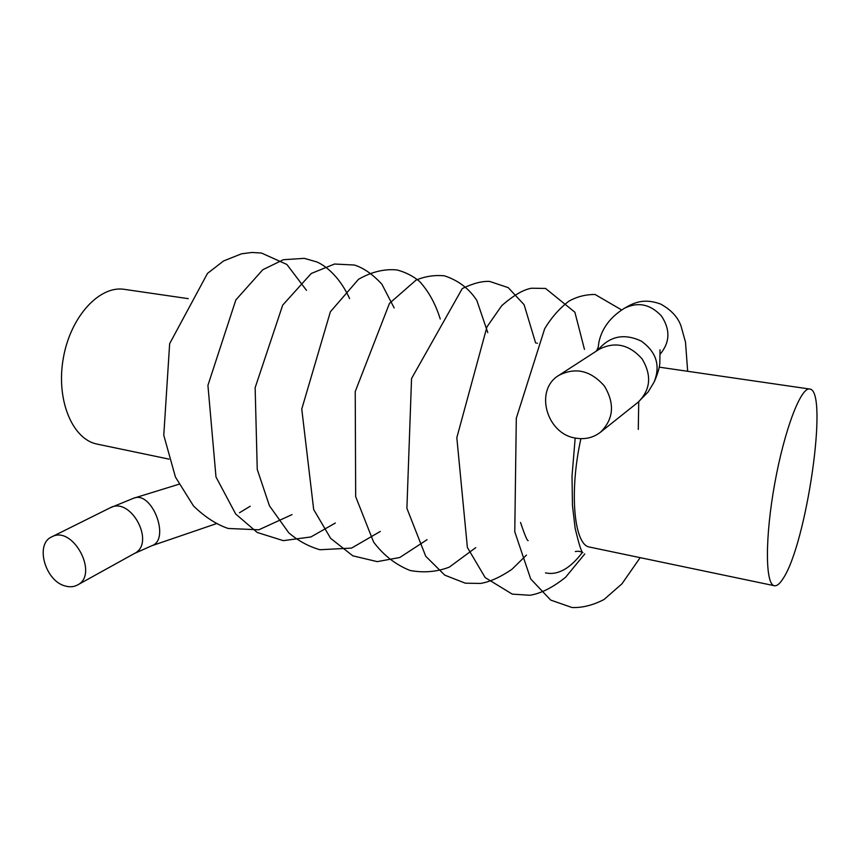 <?xml version="1.0" encoding="UTF-8"?>
<svg xmlns="http://www.w3.org/2000/svg" width="860" height="860" viewBox="0 0 860 860"><rect width="100%" height="100%" fill="white"/><g stroke="black" fill="none" stroke-linecap="round" stroke-linejoin="round"><path stroke-width="1.29" d="M782.869 578.898C779.601 584.015 776.709 586.284 774.183 585.682C765.239 584.144 764.927 537.371 774.763 483.395C784.503 429.387 801.058 386.505 809.819 389.053C828.933 390.623 806.422 544.907 782.869 578.898M97.846 444.244L96.793 444.029C72.154 439.03 55.685 399.363 63.414 357.61C70.832 315.813 100.082 284.918 124.818 289.422L188.232 298.646M576.103 438.181C546.498 434.418 534.038 389.881 558.871 375.368C575.469 366.93 590.626 370.466 604.354 385.979C615.008 403.738 613.696 419.175 600.43 432.257C593.368 437.654 585.262 439.632 576.103 438.181M660.243 354.073C669.983 342.355 670.413 329.692 661.523 316.082C650.472 304.214 638.12 301.591 624.457 308.224C610.611 316.835 602.118 328.004 599.011 341.71L597.732 350.213M65.758 586.122C45.408 581.768 34.529 544.144 51.718 536.876C72.788 524.772 99.373 574.598 77.443 585.026C73.981 586.885 70.079 587.251 65.758 586.122M590.111 547.186L589.509 547.057C574.136 545.175 568.954 492.2 580.909 438.654M638.733 401.727L638.281 429.43M582.392 552.389C570.352 568.395 558.247 575.265 546.078 572.996M596.432 351.052L598.012 347.762M546.38 573.072L545.498 572.867M558.871 375.368L599.097 349.321C614.879 341.259 629.197 344.441 642.054 358.856C651.987 375.411 650.633 389.902 637.991 402.329L600.43 432.257M598.151 349.934L598.549 349.364C610.149 335.981 624.382 333.218 641.248 341.076C656.363 351.923 660.652 365.575 654.116 382.044L648.182 391.902L637.991 402.329M51.718 536.876L110.102 507.851L133.569 498.252C151.898 490.114 170.817 539.532 151.779 545.745L216.161 523.729M110.102 507.851C130.806 496.016 155.897 543.219 134.407 553.496L77.443 585.026M809.819 389.053L659.233 367.156M774.183 585.682L589.509 547.057M168.969 459.122L96.793 444.029M660.018 349.827L659.824 363.382C659.502 367.618 657.76 373.53 654.578 381.109M239.488 512.743L250.228 506.228M306.483 290.336L286.875 264.471L261.494 253.044L251.948 252.464L241.552 253.797L223.578 260.956L207.496 273.394L169.656 343.645L163.776 435.257L175.451 477.085L193.511 505.97C204.874 516.989 216.43 524.492 228.19 528.47L258.828 529.792L292.002 514.613M349.601 298.57C340.689 278.855 327.552 266.611 316.91 261.967L304.322 258.355L283.402 259.699L262.816 269.707L235.844 299.936L207.926 385.344L215.989 476.977L235.694 514.022L257.237 532.469L283.305 540.65L310.868 536.962L335.335 523.041M394.17 307.955L381.915 284.252C372.799 274.351 363.64 267.944 354.449 265.041L334.497 264.031L311.234 273.501L282.704 305.117L255.141 387.699L257.248 469.388L269.416 505.755L288.756 532.781C298.162 540.811 308.557 546.455 319.931 549.733L351.536 548.1L380.324 531.437M440.234 319.006C435.536 303.86 428.624 291.314 419.508 281.381C412.961 276.006 405.479 272.19 397.03 269.954C384.377 268.718 371.52 271.835 358.48 279.328L330.38 311.771L301.763 409.048L313.685 509.55L330.648 538.36L352.815 555.818L377.228 561.634L399.803 557.495L427.076 539.693M487.77 332.594L476.827 300.441C469.119 288.594 458.315 280.392 444.426 275.823C434.569 274.899 425.098 276.329 416.025 280.123L389.483 303.354L355.234 391.547L355.675 496.628L373.562 541.994C383.495 555.248 395.675 564.751 410.102 570.492C423.776 573.007 436.837 571.889 449.296 567.138L475.741 547.648M535.619 342.957L524.116 304.719L508.281 287.659L489.662 281.424C482.159 280.994 473.032 283.37 462.261 288.562L411.553 378.529L406.898 508.325L425.732 556.269L444.76 575.146L465.335 583.198L480.546 583.435C489.759 581.962 500.219 577.254 511.937 569.309L526.471 555.055M584.456 349.375L574.888 312.223L545.541 288.433L531.523 288.229C523.342 289.605 513.409 295.421 501.735 305.676L486.964 326.854L456.821 437.708L467.378 547.444L485.158 577.576L512.237 594.12L529.975 595.26C541.015 593.464 552.894 587.455 565.611 577.243L584.811 553.904M621.672 309.976L595.109 294.496C585.725 294.421 576.985 296.646 568.89 301.172C559.355 308.514 551.282 317.706 544.67 328.756L516.301 418.239L514.774 531.77L530.695 578.963L550.712 600.087L572.04 607.536C582.413 607.891 593.088 605.203 604.053 599.495L621.974 583.8L640.163 557.656M687.667 371.284L685.506 342.183L680.959 325.8C677.777 316.996 670.983 309.75 660.598 304.042C643.592 297.818 633.433 302.817 623.5 308.815M582.908 552.636C581.543 552.475 578.952 544.348 575.146 528.276L572.459 505.497L572.018 476.171L575.179 438.009M528.158 540.585C527.266 541.058 524.729 535.006 520.526 522.439M178.848 484.266L133.644 498.23M151.779 545.745L134.407 553.496M536.737 343.14L537.468 343.215M575.727 551.421L575.329 551.572C577.748 550.991 580.145 551.292 582.5 552.442"/></g></svg>
